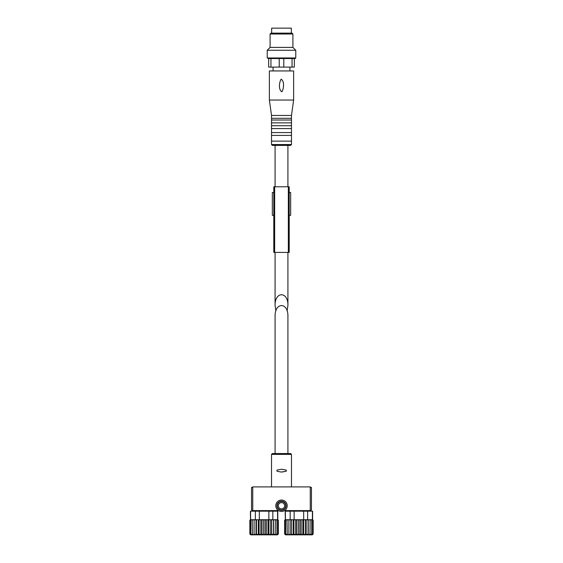 <?xml version="1.0" encoding="UTF-8"?>
<svg xmlns="http://www.w3.org/2000/svg" width="563" height="563" viewBox="0 0 563 563"><rect width="100%" height="100%" fill="white"/><g stroke="black" fill="none" stroke-linecap="round" stroke-linejoin="round"><path stroke-width="0.84" d="M312.029 519.726L312.739 520.296L312.31 519.726L310.931 519.726L311.712 520.296L311.445 519.726M309.312 519.726L310.129 520.296L310.03 519.726L307.236 519.726L308.06 520.296L308.13 519.726M304.801 519.726L305.589 520.296L305.836 519.726L302.106 519.726L302.831 520.296L303.232 519.726M296.293 519.726L296.778 520.296L297.44 519.726L293.555 519.726L293.9 520.296L294.646 519.726M291.057 519.726L291.233 520.296L292.035 519.726L290.163 519.726L290.163 511.169L285.209 511.169L285.314 519.726L284.836 520.296L285.314 519.726M287.82 519.726L287.172 519.726L287.01 520.296L287.82 519.726L288.889 519.726L288.903 520.296L289.727 519.726L288.889 519.726L288.889 534.85L288.903 520.296M285.962 519.726L285.631 520.296L286.391 519.726L285.504 519.726M284.836 520.296L284.836 533.991L285.561 534.85L284.653 533.991L284.653 520.296L285.202 519.733M299.277 519.726L299.896 520.296L300.438 519.726L298.39 519.726L298.39 534.85L299.896 533.991L299.896 520.296M310.03 519.726L310.931 519.726M300.438 519.726L302.106 519.726M297.44 519.726L298.39 519.726M290.163 519.726L289.727 519.726M287.172 519.726L286.391 519.726M277.221 519.726L277.932 520.296L277.51 519.726L276.123 519.726L276.905 520.296L276.637 519.726M274.505 519.726L275.321 520.296L275.223 519.726L272.436 519.726L273.252 520.296L273.329 519.726M269.994 519.726L270.782 520.296L271.028 519.726L267.298 519.726L268.023 520.296L268.424 519.726M261.485 519.726L261.971 520.296L262.632 519.726L258.748 519.726L259.093 520.296L259.839 519.726M256.249 519.726L256.425 520.296L257.235 519.726L255.356 519.726L255.356 511.169L250.401 511.169L250.507 519.726L250.028 520.296L250.507 519.726M253.012 519.726L252.365 519.726L252.203 520.296L253.012 519.726L254.082 519.726L254.096 520.296L254.919 519.726L254.082 519.726L254.082 534.85L254.096 520.296M251.154 519.726L250.824 520.296L251.584 519.726L250.697 519.726M250.028 520.296L250.028 533.991L250.753 534.85L249.845 533.991L249.845 520.296L250.394 519.733M264.469 519.726L265.089 520.296L265.63 519.726L263.583 519.726L263.583 534.85L265.089 533.991L265.089 520.296M275.223 519.726L276.123 519.726M265.63 519.726L267.298 519.726M262.632 519.726L263.583 519.726M255.356 519.726L254.919 519.726M252.365 519.726L251.584 519.726M287.918 453.539L275.082 453.539L275.082 316.3C274.772 302.014 288.228 302.014 287.918 316.3L287.918 453.539M281.76 472.061L286.307 471.217L281.226 472.054L286.307 471.217L286.307 470.098L281.76 469.253M281.226 469.26L276.968 470.098L281.226 469.26L276.968 470.098L276.968 471.217L281.226 472.054M291.486 454.397L271.514 454.397L272.365 453.539L290.628 453.539L291.486 454.397L291.486 486.918M255.356 511.169L268.861 511.169L268.861 519.726M277.594 511.169L277.594 519.726L278.347 520.296L277.791 519.726L277.791 511.169L268.861 511.169M272.83 511.169L272.83 519.726M271.028 519.726L272.436 519.726M277.932 520.296L277.932 533.991L277.285 534.85L278.347 533.991L278.347 520.296L277.749 519.726M259.332 511.169L259.332 519.726M257.235 519.726L258.748 519.726M250.591 511.169L250.591 519.726M290.163 511.169L303.668 511.169L303.668 519.726M312.402 511.169L312.402 519.726L313.155 520.296L312.599 519.726L312.599 511.169L303.668 511.169M307.637 511.169L307.637 519.726M305.836 519.726L307.236 519.726M312.303 534.85L313.155 533.991L313.155 520.296L312.556 519.726M294.139 511.169L294.139 519.726M292.035 519.726L293.555 519.726M285.399 511.169L285.399 519.726M284.505 510.599L310.03 510.599L311.459 510.057L311.459 487.467L310.03 486.918L252.97 486.918L251.541 487.467L251.541 510.057L252.97 510.599L278.495 510.599M281.5 511.457A5.707 5.707 0 0 1 276.56 502.893A5.707 5.707 0 0 1 286.44 502.893A5.707 5.707 0 0 1 281.5 511.457A5.707 5.707 0 0 1 276.56 502.893A5.707 5.707 0 0 1 286.44 502.893A5.707 5.707 0 0 1 281.5 511.457M281.5 508.889A3.139 3.139 0 0 1 278.784 504.181A3.139 3.139 0 0 1 284.216 504.181A3.139 3.139 0 0 1 281.5 508.889A3.139 3.139 0 0 1 278.784 504.181A3.139 3.139 0 0 1 284.216 504.181A3.139 3.139 0 0 1 281.5 508.889M307.321 510.599L307.321 511.169M272.513 510.599L272.513 511.169M278.347 533.991L277.432 534.85M271.345 519.726L271.345 534.85L273.252 533.991L273.252 520.296M270.782 520.296L270.782 533.991L268.952 534.85L268.952 519.726M271.345 534.85L270.782 533.991M258.297 519.726L258.297 534.85L259.093 533.991L259.093 520.296M256.425 520.296L256.425 533.991L256.01 534.85L256.01 519.726M258.297 534.85L256.425 533.991M276.905 520.296L276.905 533.991L276.503 534.85L277.932 533.991M275.321 520.296L275.173 534.85L276.905 533.991M273.421 519.726L273.421 534.85L275.321 533.991M273.421 534.85L273.252 533.991M268.023 520.296L268.023 533.991L266.348 534.85L266.348 519.726M268.952 534.85L268.023 533.991M266.348 534.85L265.089 533.991M261.971 520.296L261.971 533.991L260.831 534.85L260.831 519.726M263.583 534.85L261.971 533.991M260.831 534.85L259.093 533.991M256.01 534.85L254.096 533.991M252.203 520.296L252.449 534.85L250.824 533.991L251.049 534.85L250.028 533.991M255.349 534.85L253.427 534.85L252.203 533.991M250.824 520.296L250.824 533.991M277.285 534.85L276.855 534.85M276.503 534.85L275.722 534.85M275.173 534.85L274.082 534.85M273.365 534.85L272.006 534.85M271.148 534.85L269.586 534.85M268.628 534.85L266.925 534.85M265.912 534.85L264.146 534.85M262.977 534.85L261.232 534.85M260.233 534.85L258.572 534.85M257.65 534.85L256.158 534.85M253.427 534.85L252.449 534.85M251.978 534.85L251.323 534.85M312.739 520.296L312.739 533.991L312.092 534.85L313.155 533.991M306.152 519.726L306.152 534.85L308.06 533.991L308.06 520.296M305.589 520.296L305.589 533.991L303.76 534.85L303.76 519.726M306.152 534.85L305.589 533.991M293.105 519.726L293.105 534.85L293.9 533.991L293.9 520.296M291.233 520.296L291.233 533.991L290.818 534.85L290.818 519.726M293.105 534.85L291.233 533.991M311.712 520.296L311.712 533.991L311.311 534.85L312.739 533.991M310.129 520.296L309.981 534.85L311.712 533.991M308.228 519.726L308.228 534.85L310.129 533.991M308.228 534.85L308.06 533.991M302.831 520.296L302.831 533.991L301.156 534.85L301.156 519.726M303.76 534.85L302.831 533.991M301.156 534.85L299.896 533.991M296.778 520.296L296.778 533.991L295.638 534.85L295.638 519.726M298.39 534.85L296.778 533.991M295.638 534.85L293.9 533.991M290.818 534.85L288.903 533.991M287.01 520.296L287.257 534.85L285.631 533.991L285.856 534.85L284.836 533.991M290.156 534.85L288.235 534.85L287.01 533.991M285.631 520.296L285.631 533.991M312.092 534.85L311.663 534.85M311.311 534.85L310.53 534.85M309.981 534.85L308.89 534.85M308.172 534.85L306.814 534.85M305.955 534.85L304.393 534.85M303.436 534.85L301.733 534.85M300.719 534.85L298.953 534.85M297.785 534.85L296.032 534.85M295.04 534.85L293.379 534.85M292.457 534.85L290.965 534.85M288.235 534.85L287.257 534.85M286.778 534.85L286.131 534.85M287.918 252.4L287.918 305.477C288.228 291.191 274.772 291.191 275.082 305.477L275.891 310.889M287.918 145.409L287.918 186.782M287.109 310.889L287.918 305.477M270.951 58.538L268.657 58.538L268.657 67.096L279.206 67.096L279.206 58.538L270.951 58.538L270.951 67.096M292.908 33.998L270.085 33.998L270.944 33.14L292.056 33.14L292.908 33.998L292.908 47.405L295.765 50.262L295.765 57.961L295.195 58.538L283.794 58.538L283.794 67.096L279.206 67.096M283.794 58.538L279.206 58.538M292.042 58.538L292.042 67.096L294.336 67.096L294.336 58.538M283.794 67.096L292.042 67.096M289.917 67.096L289.917 70.945M293.626 70.945L269.374 70.945L269.374 100.045L293.626 100.045L293.626 70.945M281.12 79.186C284.611 81.192 283.879 88.539 281.887 91.804C278.382 89.82 279.114 82.43 281.12 79.186M293.626 100.045L291.486 115.45L271.514 115.45L269.374 100.045M291.486 115.45L291.486 118.307L271.514 118.307L271.514 115.45M291.486 118.307L291.486 120.018L271.514 120.018L271.514 118.307M291.486 120.018L291.486 122.868L271.514 122.868L271.514 120.018M291.486 122.868L291.486 125.725L271.514 125.725L271.514 122.868M291.486 125.725L291.486 128.575L271.514 128.575L271.514 125.725M291.486 128.575L291.486 132.572L271.514 132.572L271.514 128.575M291.486 132.572L291.486 135.423L271.514 135.423L271.514 132.572M291.486 135.423L291.486 141.13L271.514 141.13L271.514 135.423M291.486 141.13L291.486 144.557L290.628 145.409L272.365 145.409L275.082 145.409L275.082 186.782M292.908 47.405L270.085 47.405L267.235 50.262L267.235 57.961L295.765 57.961M295.765 50.262L267.235 50.262M268.657 58.538L267.235 57.961M291.338 33.14L291.338 28.15L271.655 28.15L271.655 33.14M289.199 215.312L290.656 215.312L290.656 192.483L289.199 192.483M272.372 215.312L273.794 215.312M272.372 192.483L273.794 192.483M289.199 252.4L289.199 186.782L273.794 186.782L273.794 252.4L289.199 252.4M310.255 486.932L310.255 510.585M252.745 486.932L252.745 510.585M281.5 510.317A4.567 4.567 0 0 1 277.545 503.47A4.567 4.567 0 0 1 285.455 503.47A4.567 4.567 0 0 1 281.5 510.317M281.5 510.029A4.279 4.279 0 0 1 277.791 503.611A4.279 4.279 0 0 1 285.202 503.611A4.279 4.279 0 0 1 281.5 510.029M291.486 144.557L271.514 144.557L272.365 145.409M274.653 252.4L274.653 186.782M288.347 252.4L288.347 186.782M271.514 454.397L271.514 486.918M290.487 510.599L290.487 511.169M255.679 510.599L255.679 511.169M275.082 252.4L275.082 305.477M273.083 67.096L273.083 70.945M271.514 141.13L271.514 144.557M270.085 33.998L270.085 47.405M272.337 215.312L272.337 192.483"/></g></svg>
